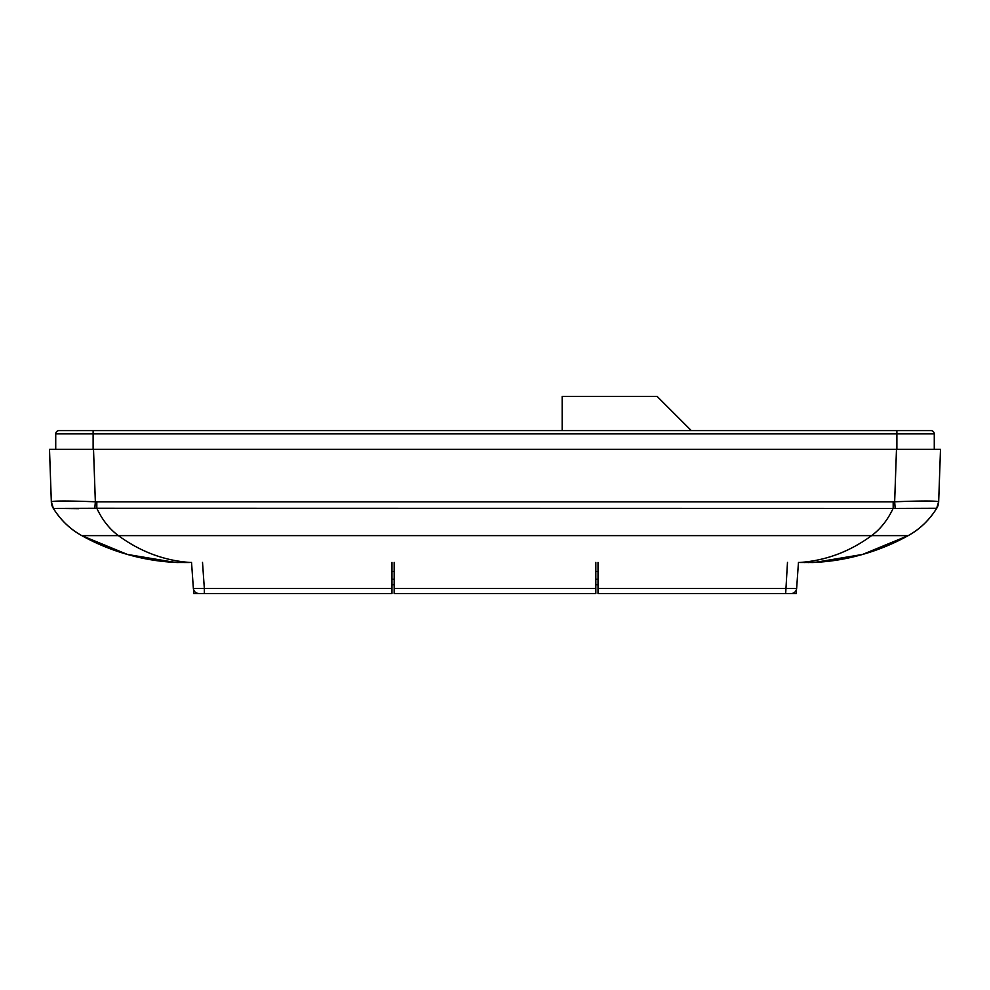 <?xml version="1.0" encoding="UTF-8"?>
<svg xmlns="http://www.w3.org/2000/svg" width="990" height="990" viewBox="0 0 990 990"><rect width="100%" height="100%" fill="white"/><g stroke="black" fill="none" stroke-linecap="round" stroke-linejoin="round"><path stroke-width="1.49" d="M562.159 430.601L562.159 396.47L657.174 396.47L691.305 430.601M791.146 593.53A5.507 5.507 0 0 0 796.641 588.419A5.507 5.507 0 0 1 796.418 589.619L796.282 593.53L598.034 593.53L598.034 588.419L796.641 588.419L798.46 562.456L796.641 588.419A5.507 5.507 0 0 1 791.146 593.53L785.664 593.53L787.483 562.394M193.359 588.419L204.336 588.419L204.336 593.53L198.854 593.53A5.507 5.507 0 0 1 193.359 588.419C193.854 591.55 195.686 593.257 198.854 593.53A5.507 5.507 0 0 1 193.359 588.419L191.54 562.456L193.359 588.419A5.507 5.507 0 0 0 193.582 589.619L193.718 593.53L391.966 593.53L391.966 562.394M391.966 579.224L394.168 579.224M595.832 579.224L598.034 579.224M391.966 584.731L394.168 584.731M595.832 584.731L598.034 584.731M896.878 449.312L896.878 430.601L930.971 430.601L59.029 430.601L93.122 430.601L93.122 433.892L55.725 433.892A3.304 3.304 0 0 1 59.029 430.601A3.304 3.304 0 0 0 55.725 433.892L55.725 449.312L934.275 449.312L934.275 433.892L934.275 449.312L934.275 433.892L93.122 433.892L93.122 449.312M930.971 430.601A3.304 3.304 0 0 1 934.275 433.892L934.275 449.312M55.725 449.312L55.725 433.892L55.725 449.312M896.482 449.312L894.651 501.794C921.418 500.742 936.082 500.742 938.668 501.794L940.5 449.312L49.5 449.312L51.331 501.856L53.398 508.414L96.822 508.266L96.822 501.856L95.349 501.794L94.805 508.414M53.262 508.266C60.402 519.849 69.919 528.969 81.786 535.627C69.919 528.969 60.402 519.849 53.262 508.266C60.303 519.404 68.916 528.004 79.126 534.08C68.916 528.004 60.303 519.404 53.262 508.266L51.331 501.856A13.216 13.216 0 0 0 53.262 508.266L53.262 508.266A13.216 13.216 0 0 1 51.331 501.856A13.216 13.216 0 0 0 53.262 508.266A13.216 13.216 0 0 1 51.331 501.856M115.842 550.799L81.786 535.627L118.392 535.627C109.42 528.969 102.23 519.849 96.822 508.266L895.195 508.414L894.651 501.794L893.178 501.856L893.178 508.266C887.77 519.849 880.58 528.969 871.608 535.627L118.392 535.627C140.456 551.727 164.352 560.674 190.08 562.468L176.641 562.468C142.3 560.6 110.682 551.653 81.786 535.627C112.526 552.309 144.651 561.281 178.163 562.543M191.54 562.456L176.641 562.468L141.533 557.939M175.007 562.394A8.811 8.811 0 0 1 174.871 562.382A8.811 8.811 0 0 0 175.007 562.394L127.388 554.437L81.786 535.627M93.518 449.312L95.349 501.794C68.558 500.742 53.881 500.742 51.331 501.794M813.186 562.481L799.92 562.468C825.846 560.6 849.729 551.653 871.608 535.627L908.214 535.627C920.081 528.969 929.598 519.849 936.738 508.266C929.598 519.849 920.081 528.969 908.214 535.627C879.071 551.727 847.452 560.674 813.359 562.468L848.616 557.914M895.195 508.414L936.738 508.266C929.697 519.404 921.084 528.004 910.874 534.08C921.084 528.004 929.697 519.404 936.738 508.266A13.216 13.216 0 0 0 938.668 501.856A13.216 13.216 0 0 1 936.738 508.266L936.738 508.266A13.216 13.216 0 0 0 938.668 501.856L938.668 501.868M938.668 501.794L936.602 508.414M874.232 550.762L908.214 535.627C877.474 552.309 845.349 561.281 811.837 562.543M799.598 562.468L815.129 562.382A8.811 8.811 0 0 1 814.993 562.394L862.612 554.437L908.214 535.627M78.618 508.687L53.398 508.414M394.168 571.515L391.966 571.515M394.168 562.394L394.168 593.53L595.832 593.53L595.832 562.394M598.034 562.394L598.034 588.419M598.034 571.515L595.832 571.515M96.822 501.856L893.178 501.856M394.168 588.419L595.832 588.419M202.517 562.394L204.336 588.419L391.966 588.419M799.759 562.481L798.46 562.456M808.756 562.543L808.137 562.543M804.882 562.543L804.078 562.53M189.102 562.493L176.727 562.481"/></g></svg>
